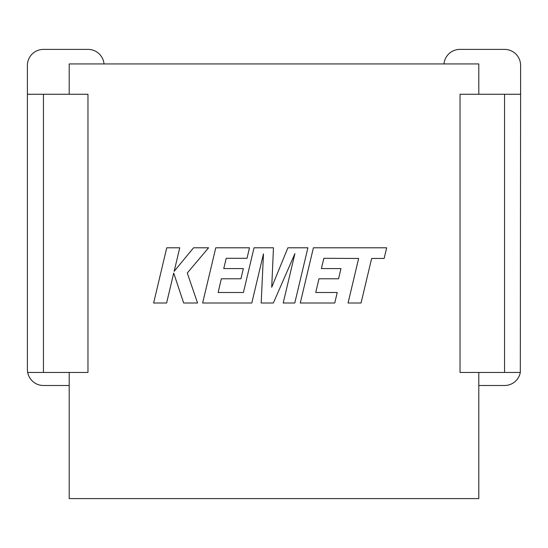 <?xml version="1.0" encoding="UTF-8"?>
<svg xmlns="http://www.w3.org/2000/svg" width="548" height="548" viewBox="0 0 548 548"><rect width="100%" height="100%" fill="white"/><g stroke="black" fill="none" stroke-linecap="round" stroke-linejoin="round"><path stroke-width="0.82" d="M69.199 372.462L69.199 498.612L478.801 498.612L478.801 372.462M27.4 369.455L27.688 372.462L87.968 372.462L87.968 94.263L27.4 94.263L27.4 369.455L27.4 65.438A16.05 16.05 0 0 1 43.45 49.389L88.057 49.389A16.05 16.05 0 0 1 104.031 63.931M520.312 372.462L460.032 372.462L460.032 94.263L520.6 94.263L520.312 372.462A16.05 16.05 0 0 1 504.55 385.504L478.801 385.504M478.801 94.263L478.801 63.931L69.199 63.931L69.199 94.263M520.6 94.263L520.6 65.438A16.05 16.05 0 0 0 504.55 49.389L459.943 49.389A16.05 16.05 0 0 0 443.969 63.931M69.199 385.504L43.45 385.504A16.05 16.05 0 0 1 27.688 372.462M323.854 258.307L358.639 258.451L348.055 303.003L361.057 303.003L371.64 258.451L384.134 258.457L386.669 247.792L313.401 247.792L300.277 303.003L334.76 303.003L337.219 292.502L315.737 292.502L318.977 278.781L338.561 278.781L340.966 268.575L321.381 268.575L323.854 258.307M307.908 247.792L287.892 247.792L271.719 287.241L273.473 247.792L254.039 247.792L243.415 292.502L218.118 292.502L221.351 278.781L240.935 278.781L243.346 268.575L223.755 268.575L226.228 258.3L247.018 258.3L249.484 247.792L215.768 247.792L202.637 303.003L251.806 303.003L263.472 253.854L261.191 303.003L273.356 303.003L294.913 253.614L283.186 303.003L294.783 303.003L307.908 247.792M166.75 247.792L153.632 303.003L166.613 303.003L173.716 273.027L183.662 303.003L197.547 303.003L187.272 273.027L208.583 247.792L193.56 247.792L174.161 271.335L179.744 247.792L166.75 247.792M504.55 372.462L504.55 94.263M43.45 372.462L43.45 94.263"/></g></svg>
